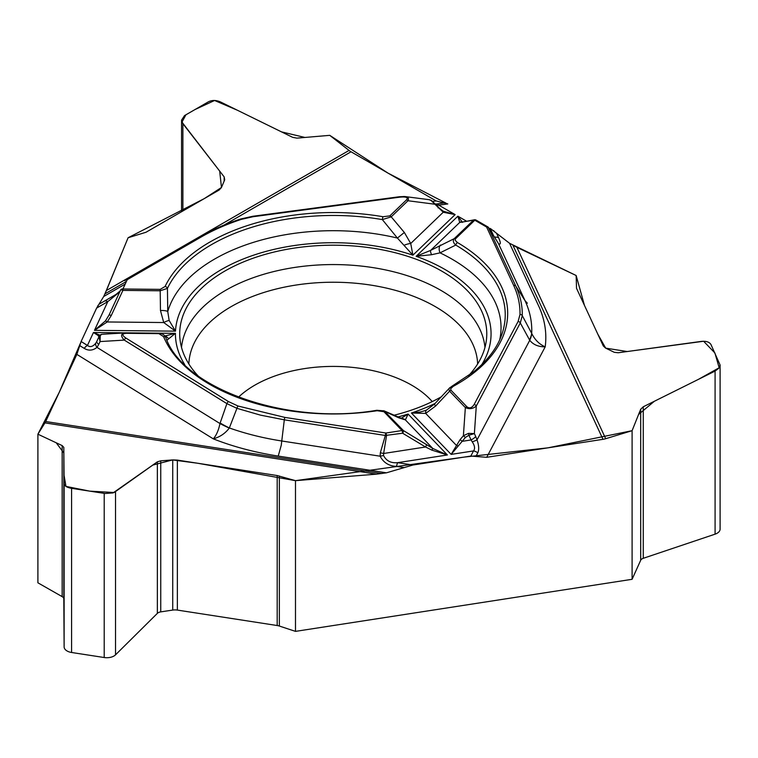 <?xml version="1.0" encoding="UTF-8"?>
<svg xmlns="http://www.w3.org/2000/svg" width="758" height="758" viewBox="0 0 758 758"><rect width="100%" height="100%" fill="white"/><g stroke="black" fill="none" stroke-linecap="round" stroke-linejoin="round"><path stroke-width="1.14" d="M349.059 150.435L329.739 135.341L296.88 138.136L292.654 137.34L220.512 101.96C216.106 100.037 212.06 99.999 208.374 101.828L184.507 115.614L181.55 120.152L182.886 123.687L224.169 176.889L224.7 179.807L221.421 187.577L219.09 190.059L146.01 232.251L128.093 237.756L106.395 290.532L349.059 150.435A16.136 9.314 -120 0 0 351.039 151.78L436.172 200.927L447.798 203.93L438.74 205.143A7.561 1.393 -97.6 0 0 437.736 203.817L444.093 202.973M527.36 303.219L525.01 300.623L515.838 286.164C520.31 295.81 522.452 305.626 522.271 315.603L531.765 333.52C534.883 339.868 539.364 344.303 545.201 346.842A212.572 122.73 0 0 0 538.568 305.777L509.575 243.309L490.398 228.528M509.575 243.309L576.146 275.505L584.475 305.427L597.854 334.24L605.699 348.149L627.236 351.532L703.614 341.252L714.889 352.972L719.171 367.753L698.393 379.379L654.381 401.257L638.587 414.474L632.096 430.686L547.854 447.855L463.991 457.112L295.487 480.657L197.63 463.233L172.568 459.926L152.813 465.09L114.145 492.52L89.776 491.146L65.974 486.409L64.051 475.332L63.852 453.009L56.215 442.795L37.9 434.192L59.247 392.322L80.509 343.042M715.088 534.153L715.088 371.079L718.755 368.303L720.1 365.024L711.023 344.644C709.46 342 706.219 340.92 701.321 341.403L618.196 352.764L614.274 352.299L605.585 348.093L603.283 345.942L576.525 288.305L576.146 275.505L516.88 247.316L605.699 438.702L632.096 430.686L632.096 579.302L640.69 560.266A5.543 3.203 180 0 1 643.267 558.305L715.088 534.153A10.081 5.818 0 0 0 720.1 529.122L720.1 365.195M278.224 456.079L281.237 445.325L284.316 419.828L260.439 415.128L236.941 408.325L229.295 428.081C225.192 433.453 219.867 437.044 213.311 438.863A212.572 122.73 0 0 0 278.224 456.079L386.428 472.821L376.461 474.167L295.487 480.657L295.487 631.376L632.096 579.302M605.699 438.702A16.136 12.725 -24.9 0 1 602.989 439.318L486.702 457.311L470.822 456.06L473.542 450.925A7.561 5.903 27.9 0 1 477.796 452.858L475.891 456.458M386.428 472.821L412.902 465.024L470.822 456.06M295.487 631.376L279.351 626.042A9.077 5.24 180 0 0 277.191 625.53L177.363 610.086A9.077 5.24 180 0 0 172.729 610.076L160.753 611.877A5.543 3.203 180 0 0 157.361 613.364L115.529 654.836A10.081 5.818 0 0 1 104.206 657.527L71.593 652.486A10.081 5.818 0 0 1 64.127 646.887L63.805 598.896A5.543 3.203 180 0 0 62.156 596.631L37.9 582.807L37.9 434.192L44.968 422.888A16.136 3.411 98.8 0 0 45.698 421.524L76.861 354.384L81.115 341.507L87.454 345.44A7.561 4.52 121.8 0 0 84.204 348.367L79.751 345.62M125.184 284.098L103.723 296.492L96.636 308.07L81.115 341.507M103.723 296.492L106.395 290.532M468.435 375.854A153.533 88.639 0 0 0 486.589 338.22A153.533 88.639 0 0 0 293.507 248.217A153.533 88.639 0 0 0 179.892 338.22A153.533 88.639 0 0 0 198.056 375.854M393.772 415.299A153.533 88.639 0 0 0 441.696 396.576M496.566 233.303L498.631 237.756C500.83 242.759 500.839 244.796 498.679 243.877L488.266 227.419L515.838 286.164A2.52 1.99 155.1 0 0 513.649 285.349L486.589 227.03L474.802 220.227L455.397 238.893L455.226 240.381L457.481 242.56A174.435 100.71 180 0 1 453.132 386.409L450.65 388.797L451.001 390.237L466.776 406.658C469.401 408.761 471.864 408.041 474.148 404.488L518.131 321.42L520.007 314.428C520.168 304.574 518.055 294.871 513.649 285.349M472.234 441.857L471.078 439.953L462.153 441.336L451.143 454.393L473.542 450.925C475.228 448.651 474.792 445.628 472.234 441.857A7.561 0.862 -17.7 0 0 477.028 439.867C478.923 445.42 479.179 449.75 477.796 452.858M486.702 457.311L545.201 346.842C538.417 346.87 533.272 344.691 529.747 340.304L520.291 322.936L476.299 406.004C473.049 408.856 469.401 409.386 465.355 407.596A2.52 1.8 -43.8 0 1 466.776 406.658M404.194 467.582L396.5 466.397C388.968 466.056 383.52 462.664 380.146 456.202L383.576 455.52C386.324 460.94 391.024 463.318 397.666 462.664L412.902 465.024M396.5 466.397A7.561 1.601 -81.2 0 1 397.666 462.664L447.391 454.971L431.861 450.129L425.541 446.993L383.633 453.483L383.576 455.52M715.088 371.079L643.267 406.781L640.69 409.225L632.096 430.686M465.421 437.461L462.153 441.336L460.125 439.593L463.394 435.717L468.52 433.358L474.375 433.604L468.889 435.225L465.421 437.461L463.394 435.717L465.355 407.596L449.589 391.175L435.651 405.994L425.693 413.413L411.404 412.996L420.188 412.02L425.342 410.523M425.399 410.504L426.508 410.05M431.586 254.716L416.142 256.299L430.62 250.396A7.561 1.961 58.7 0 0 431.586 254.716L440.028 252.85L455.748 245.071C453.227 242.863 452.706 240.731 454.194 238.685A2.52 1.762 46.1 0 1 455.586 238.694M461.963 222.085A2.52 2.464 -67.5 0 0 459.746 222.407L430.62 250.396L454.194 238.685L473.418 220.227L459.746 222.407L457.879 216.191L462.446 222.312M497.693 242.333L495.182 238.277M440.512 245.024A7.561 4.918 64.6 0 0 440.028 252.85A167.802 96.882 0 0 1 499.721 339.726M401.134 418.321L408.098 414.048L405.388 419.904A7.561 7.097 -86.4 0 0 401.693 418.454L383.709 410.703M384.211 410.94L403.427 430.572L432.799 448.461L447.391 454.971L408.098 414.048A157.816 91.112 0 0 1 397.666 417.014M383.918 411.708L377.171 410.722A174.435 100.71 180 0 1 163.567 336.618L158.886 333.643L126.368 333.312C121.905 333.577 121.754 335.169 125.932 338.087L228.546 401.617L238.097 406.042L284.904 417.412L385.917 433.036L402.015 430.544L383.918 411.708A2.52 1.8 136.2 0 1 385.339 411.736L398.755 417.8A7.561 5.41 -66.4 0 0 397.486 416.938M435.139 403.417A157.816 91.112 0 0 1 411.404 412.996L451.143 454.393L460.125 439.593M164.865 336.002L175.43 333.331L166.883 340.266M520.007 314.428A2.52 2.056 -178.9 0 1 522.271 315.603L520.291 322.936A2.52 1.971 -152.1 0 0 518.131 321.42M498.319 243.28L525.01 300.623A198.53 114.619 0 0 1 531.699 333.378A50.416 21.139 151.5 0 1 529.501 339.859M531.765 333.52A50.416 22.513 150.3 0 1 529.747 340.304L477.028 439.867L475.702 436.466A7.561 2.473 -24.9 0 1 471.078 439.953L468.889 435.225A2.52 0.521 -99.9 0 0 468.52 433.358M284.904 417.412A2.52 0.531 -81.2 0 0 284.316 419.828L385.329 435.462A2.52 0.531 -81.2 0 1 385.917 433.036A2.52 0.531 81.2 0 1 386.523 435.717L383.633 453.483L380.345 452.772L385.329 435.462L402.621 433.225A2.52 0.843 121 0 0 403.427 430.572A2.52 1.8 -43.8 0 0 402.015 430.544A2.52 0.531 81.2 0 1 402.621 433.225L425.541 446.993A2.52 0.843 121 0 0 426.347 444.349M451.001 390.237A2.52 1.8 -43.8 0 0 449.589 391.175L448.821 389.28L449.267 388.314M435.651 405.994A7.561 0.834 -135.4 0 1 434.505 404.052L426.659 409.964A7.561 3.098 -115.7 0 1 426.896 409.879M458.202 446.055A2.52 0.54 -153.9 0 0 456.307 445.297L425.693 413.413A7.561 3.098 -115.7 0 1 426.659 409.964L425.484 410.476M384.079 410.855L376.792 410.286A2.52 0.521 81.5 0 1 377.171 410.722M475.702 436.466L474.375 433.604L476.299 406.004A2.52 1.971 -152.1 0 0 474.148 404.488M449.342 388.219L451.92 386.258A2.52 1.412 61.4 0 1 453.132 386.409M451.92 386.258L474.167 371.429C488.427 359.567 497.75 346.946 502.128 333.596A172 99.307 0 0 0 455.748 245.071A2.52 1.469 -59.6 0 1 457.481 242.56M398.755 417.8L405.388 419.904L432.799 448.461L431.861 450.129M498.631 237.756A7.561 5.96 155.1 0 0 494.983 237.131M98.966 304.261L118.144 293.213M435.585 204.11L437.736 203.817L435.585 204.11M160.222 289.366L165.083 286.486A174.435 100.71 180 0 1 383.036 216.731L389.839 215.878L406.591 199.79C408.429 197.421 406.117 196.549 399.646 197.184L253.049 216.722L241.631 219.289C226.756 224.131 213.273 230.044 201.173 237.008L127.23 279.693L122.919 288.988L160.222 289.366L160.194 290.778L122.891 290.409A2.52 0.578 -155.2 0 0 120.626 289.992A2.52 2.52 0 0 0 120.626 289.992L109.029 315.072L105.428 320.937L94.466 330.336L107.788 301.627L96.636 308.07M403.663 196.502L405.217 196.587C408.268 197.08 409.187 198.473 407.984 200.747L391.232 216.845L404.355 232.479L410.722 243.489L412.902 255.181L397.4 238.059L382.345 219.602A2.52 0.587 -80.2 0 1 383.036 216.731M169.157 320.473L175.496 331.161L163.728 322.538A7.561 1.724 -29.5 0 1 169.157 320.473L167.755 311.557L167.433 288.381L160.194 290.778L160.469 310.534A7.561 1.923 -2.7 0 1 167.755 311.557A167.802 96.882 0 0 1 397.4 238.059L404.355 232.479M114.562 295.639L120.257 290.873L119.47 292.086L107.788 301.627A7.561 4.368 60 0 0 104.604 301.011M438.361 207.304L443.184 211.198A2.52 0.796 121.9 0 0 443.165 211.179L455.132 214.609L443.24 212.24L430.951 200.377L428.99 199.667M120.626 289.992A2.52 1.99 -155.1 0 1 122.919 288.988L122.891 290.409L111.284 315.489L107.191 321.97L94.466 330.336L175.496 331.161A157.816 91.112 0 0 1 412.902 255.181L455.132 214.609L438.74 205.143L436.542 205.124M389.839 215.878A2.52 1.762 -133.9 0 1 391.232 216.845L382.345 219.602A172 99.307 0 0 0 167.433 288.381A2.52 1.98 -154.5 0 0 165.083 286.486M443.184 211.198A2.52 0.796 121.9 0 1 443.24 212.24L410.722 243.489A7.561 2.283 160.5 0 0 404.241 245.232M199.572 237.235A2.52 1.459 60 0 1 199.913 236.884C212.145 229.816 225.799 223.837 240.855 218.948L252.717 216.286L399.314 196.748L399.646 197.184M434.912 203.618L434.618 204.196L407.984 200.747A2.52 1.762 -133.9 0 0 406.591 199.79M429.653 199.79L431.444 200.491A2.52 1.421 120.6 0 0 430.951 200.377M431.444 200.491L438.531 207.256L438.077 207.882M462.105 222.388A2.52 2.302 -100.9 0 1 463.015 221.971L474.328 219.811A2.52 2.302 -100.9 0 1 475.664 219.981M119.783 291.574L119.47 292.086M201.173 237.008A2.52 1.459 60 0 0 199.913 236.884L125.97 279.569A2.52 1.459 60 0 0 125.629 279.929L124.947 280.697A2.52 1.99 -155.1 0 1 127.23 279.693A2.52 1.459 60 0 0 125.97 279.569A2.52 2.52 0 0 0 124.947 280.697M99.213 336.201L93.452 332.506L87.454 345.44C90.069 347.467 92.817 346.747 95.698 343.298A7.561 3.449 37.7 0 0 96.977 347.382C92.798 350.651 88.534 350.973 84.204 348.367M76.861 354.384L213.311 438.863C216.428 435.234 218.645 430.118 219.962 423.533L226.898 403.635L124.293 340.105C120.418 335.965 120.797 333.548 125.402 332.876L126.368 333.312M295.487 480.657L277.191 475.541L177.363 460.097L172.729 459.916L160.753 460.836L157.361 461.84L113.084 492.908L105.125 493.505L71.593 488.341C66.941 487.479 64.449 485.973 64.127 483.803L63.805 447.362L62.156 445.581L37.9 434.192M220.133 423.002A50.416 12.971 -160.7 0 0 229.38 427.967A198.53 114.619 0 0 0 281.862 441.004L380.146 456.202L380.345 452.772M184.715 364.626A157.816 91.112 0 0 1 175.43 333.331L93.452 332.506L100.189 335.301M238.097 406.042A2.52 1.052 -71.1 0 0 236.941 408.325L226.898 403.635A2.52 1.507 -58.2 0 1 228.546 401.617M229.295 428.081A50.416 11.891 -162.4 0 1 219.962 423.533L96.977 347.382L98.748 344.426A7.561 2.464 24.8 0 1 96.825 341.365L99.004 336.637A2.52 2.018 24.9 0 1 100.264 335.652L100.065 341.564L99.004 336.637L99.402 335.794M95.698 343.298L96.816 341.384M99.004 336.637C98.701 336.002 99.544 335.226 101.553 334.306L100.264 335.652M158.886 333.643L158.915 333.179C162.591 333.586 164.931 335.131 165.936 337.822A2.52 1.999 157.6 0 0 163.567 336.618M164.96 336.116A7.561 6.509 98.7 0 1 168.598 338.883M98.748 344.426L100.065 341.564L124.293 340.105A2.52 1.507 -58.2 0 1 125.932 338.087M98.369 336.135A2.52 2.331 -100.9 0 1 99.668 335.339L99.582 335.349M111.284 315.489A2.52 0.578 -155.2 0 0 109.029 315.072M160.469 310.534L163.728 322.538L107.191 321.97A2.52 0.474 -139.6 0 0 105.428 320.937M81.068 341.602L96.702 307.909M97.829 305.777L98.189 305.228M98.928 304.299L103.77 296.406M126.406 281.464L104.945 293.858L128.093 237.756L204.253 198.624L221.469 187.482L219.687 171.1L181.977 122.152L185.928 114.78L195.071 109.512L214.59 100.482L237.292 110.185L281.493 131.873L304.924 137.454L329.739 135.341L388.068 173.156L446.14 203.191M493.43 230.565L494.453 231.379M496.471 233.208L509.689 243.375M602.989 439.318L512.91 245.232L516.88 247.316M181.522 347.429A151.951 87.729 180 0 1 293.914 267.555A151.951 87.729 180 0 1 484.968 347.429M188.865 363.992A144.408 83.371 180 0 1 295.866 285.074A144.408 83.371 180 0 1 477.625 363.992M238.486 397.173A110.914 64.032 180 0 1 304.536 368.596A110.914 64.032 180 0 1 432.25 401.588M481.775 364.626A157.816 91.112 0 0 0 416.142 256.299L457.879 216.191L466.672 221.27M493.505 235.539L490.199 228.414M488.777 227.845A2.52 1.99 155.1 0 0 486.589 227.03A2.52 1.459 -60 0 1 487.849 226.907A2.52 1.459 -60 0 1 488.209 227.296M473.418 220.227A2.52 1.762 -133.9 0 1 474.802 220.227A2.52 1.459 -60 0 1 476.062 220.095A2.52 2.52 0 0 0 473.579 220.076M432.723 201.382L436.172 200.927M351.039 151.78L224.046 225.098M240.855 218.948A2.52 1.014 72 0 1 241.631 219.289M45.698 421.524L381.871 473.532M376.461 474.167L44.968 422.888M224.169 181.077L224.169 176.889M182.886 210.961L182.886 123.687M643.267 558.305L643.267 406.781M640.69 560.266L640.69 409.225M63.805 598.896L63.805 447.362M62.156 596.631L62.156 445.581M160.753 611.877L160.753 460.836M157.361 613.364L157.361 461.84M172.729 610.076L172.729 459.916M177.363 610.086L177.363 460.097M277.191 625.53L277.191 475.541M279.351 626.042L279.351 476.005M64.127 646.887L64.127 483.803M71.593 652.486L71.593 488.341M104.206 657.527L104.206 493.382M115.529 654.836L115.529 491.762M449.854 387.651L434.514 404.052M498.3 243.261L488.73 227.76A2.52 2.52 0 0 0 487.849 226.907L476.062 220.095M117.282 293.886L114.951 295.232M436.182 204.025L437.499 203.855M405.217 196.587L428.886 199.648M399.314 196.748L404.355 196.53M463.015 221.971L462.096 222.141M125.402 332.876L101.449 334.316M126.397 332.847L125.477 332.866M165.898 337.717C182.593 387.575 285.52 425.977 376.792 410.286M181.55 120.37L181.55 211.728"/></g></svg>
